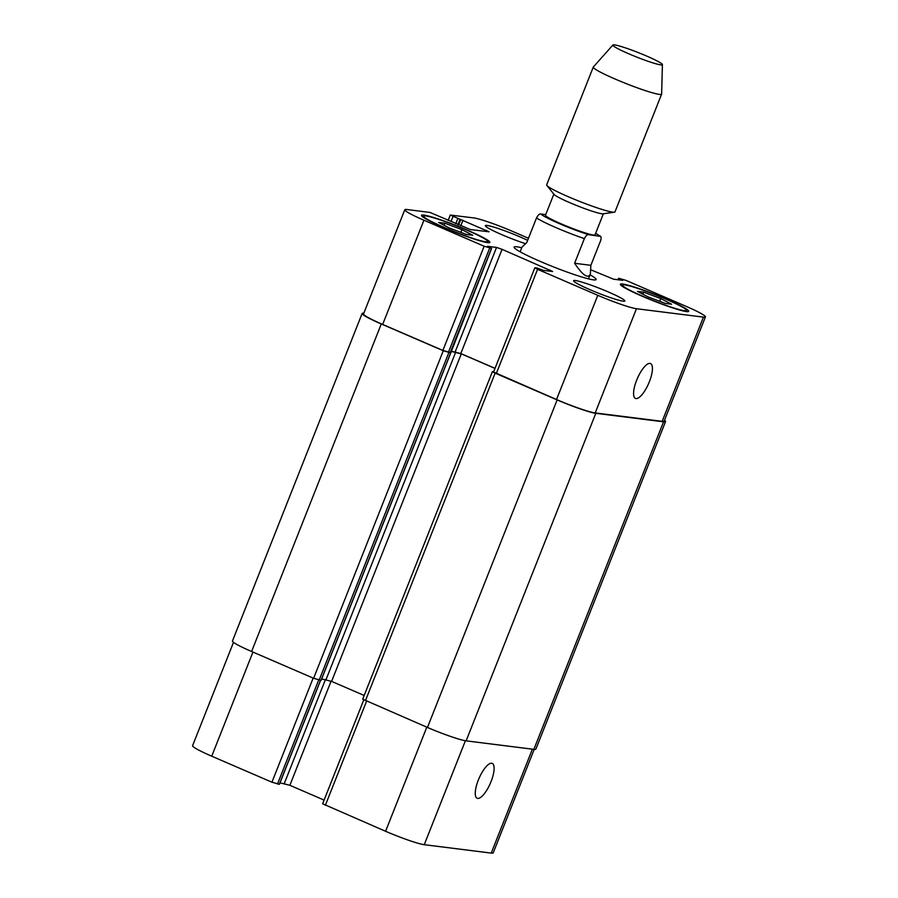 <?xml version="1.0" encoding="UTF-8"?>
<svg xmlns="http://www.w3.org/2000/svg" width="898" height="898" viewBox="0 0 898 898"><rect width="100%" height="100%" fill="white"/><g stroke="black" fill="none" stroke-linecap="round" stroke-linejoin="round"><path stroke-width="1.35" d="M590.065 274.833A44.092 3.918 -158.4 0 1 596.104 279.559A44.092 3.918 -158.4 0 1 553.662 266.964A44.092 3.918 -158.4 0 1 514.105 247.085A44.092 3.918 -158.4 0 1 516.821 246.793A44.092 3.918 -158.4 0 1 521.738 247.781M595.621 233.357A32.148 2.862 21.6 0 1 599.729 236.073C601.155 235.961 601.458 237.487 600.627 240.642L590.862 265.314L590.345 274.137C587.921 278.896 582.679 275.282 574.608 263.282L584.374 238.61C586.012 235.545 587.438 234.243 588.65 234.681L600.515 236.399L595.643 233.3M590.862 265.314L574.608 263.282M545.726 214.633L540.798 214.005C539.586 213.578 538.16 214.88 536.521 217.933L526.756 242.606L522.007 247.085L520.144 251.81M553.841 194.136L545.49 215.228A26.637 2.368 21.6 0 0 569.388 227.239A26.637 2.368 21.6 0 0 595.026 234.849L603.389 213.746M612.896 45.012L593.342 66.98A36.751 3.266 21.6 0 0 593.286 67.069L546.658 184.842A36.751 3.266 21.6 0 0 546.882 185.471L554.077 194.417A26.637 2.368 21.6 0 0 577.807 205.979A26.637 2.368 21.6 0 0 603.018 213.803L614.389 212.197A36.751 3.266 21.6 0 0 614.984 211.894L661.613 94.133A36.751 3.266 21.6 0 0 661.635 94.021L662.41 64.622A26.637 2.368 21.6 0 0 642.193 54.172A26.637 2.368 21.6 0 0 614.501 44.9A26.637 2.368 21.6 0 0 612.896 45.012A26.637 2.368 21.6 0 0 636.761 57.09A26.637 2.368 21.6 0 0 662.41 64.622M546.882 185.471A36.751 3.266 21.6 0 0 579.614 201.41A36.751 3.266 21.6 0 0 614.389 212.197M593.286 67.069A36.751 3.266 21.6 0 0 626.243 83.637A36.751 3.266 21.6 0 0 661.613 94.133M649.355 381.785A18.993 6.174 -66.6 0 1 635.47 398.42A18.993 6.174 -66.6 0 1 637.333 378.541A18.993 6.174 -66.6 0 1 650.534 363.555A18.993 6.174 -66.6 0 1 649.355 381.785M491.038 781.63A18.993 6.174 -66.6 0 1 477.164 798.266A18.993 6.174 -66.6 0 1 479.016 778.386A18.993 6.174 -66.6 0 1 492.216 763.401A18.993 6.174 -66.6 0 1 491.038 781.63M363.769 699.89L322.629 803.777L385.579 831.279A32.148 2.862 21.6 0 0 424.249 844.692L491.228 853.1A32.148 2.862 21.6 0 0 493.215 852.875L534.187 749.392M280.008 782.843L289.863 785.301L324.099 800.096M233.502 642.339L192.576 745.71A32.148 2.862 21.6 0 0 211.726 756.195L271.937 782.203L279.345 784.246M466.522 234.49L449.46 228.07L438.617 222.435L444.824 223.209L461.886 229.63L472.73 235.265L466.522 234.49M461.886 229.63L460.809 232.335M444.824 223.209L444.016 225.241M665.384 303.434L648.322 297.014L637.468 291.379L643.686 292.153L660.737 298.574L671.592 304.209L665.384 303.434M660.737 298.574L659.671 301.279M643.686 292.153L642.878 294.185M485.582 241.764A34.45 3.064 21.6 0 0 487.704 241.528A34.45 3.064 21.6 0 0 456.801 226.004A34.45 3.064 21.6 0 0 423.643 216.171A34.45 3.064 21.6 0 0 449.258 229.562A34.45 3.064 21.6 0 0 485.582 241.764M487.569 242.628A36.751 3.266 -158.4 0 1 448.832 229.607A36.751 3.266 -158.4 0 1 421.51 215.318A36.751 3.266 -158.4 0 1 456.88 225.813A36.751 3.266 -158.4 0 1 489.837 242.381A36.751 3.266 -158.4 0 1 487.569 242.628M684.444 310.708A34.45 3.064 21.6 0 0 686.566 310.472A34.45 3.064 21.6 0 0 655.663 294.948A34.45 3.064 21.6 0 0 622.505 285.115A34.45 3.064 21.6 0 0 648.12 298.506A34.45 3.064 21.6 0 0 684.444 310.708M686.431 311.572A36.751 3.266 -158.4 0 1 647.694 298.551A36.751 3.266 -158.4 0 1 620.372 284.273A36.751 3.266 -158.4 0 1 655.742 294.757A36.751 3.266 -158.4 0 1 688.699 311.325A36.751 3.266 -158.4 0 1 686.431 311.572M528.473 238.262L512.421 231.336A32.148 2.862 21.6 0 0 473.751 217.922L450.268 215.049L489.04 231.807L470.316 229.529L429.962 212.433L406.772 209.515A32.148 2.862 21.6 0 0 404.785 209.739A32.148 2.862 21.6 0 0 423.923 220.223L484.145 246.232L491.509 248.376L487.446 246.299L496.538 247.421L502.061 249.33L552.652 271.499L543.38 270.399L536.97 268.008L534.838 267.806L537.576 269.31L597.787 295.307A32.148 2.862 21.6 0 0 636.457 308.721L703.437 317.129A32.148 2.862 21.6 0 0 705.424 316.904A32.148 2.862 21.6 0 0 686.274 306.42L626.063 280.412L618.7 278.268L622.763 280.344L613.671 279.222L591.052 269.928M525.364 243.616A27.557 2.447 -158.4 0 1 498.57 233.233A27.557 2.447 -158.4 0 1 485.358 225.645A27.557 2.447 -158.4 0 1 500.669 229.338A27.557 2.447 -158.4 0 1 527.654 240.338M623.156 301.189A27.557 2.447 -158.4 0 1 594.094 291.423A27.557 2.447 -158.4 0 1 573.598 280.704A27.557 2.447 -158.4 0 1 600.133 288.572A27.557 2.447 -158.4 0 1 624.851 300.998A27.557 2.447 -158.4 0 1 623.156 301.189M450.291 352.487L442.882 350.445L382.66 324.436A32.148 2.862 -158.4 0 1 363.522 313.952L404.785 209.739M705.424 316.904L664.161 421.128A32.148 2.862 -158.4 0 1 662.174 421.342L595.194 412.934A32.148 2.862 -158.4 0 1 556.524 399.531L493.574 372.019L534.838 267.806M495.034 368.337L460.797 353.554L450.953 351.096M664.498 420.275A32.148 2.862 -158.4 0 1 665.541 421.6A32.148 2.862 -158.4 0 1 663.555 421.824L595.801 413.316A32.148 2.862 -158.4 0 1 557.142 399.913L495.135 373.13L492.396 371.637L493.698 371.727M495.011 368.416L461.291 353.857L450.852 351.32M491.621 248.364L450.774 352.869L443.286 350.736L381.28 323.965A32.148 2.862 -158.4 0 1 362.141 313.469A32.148 2.862 -158.4 0 1 363.813 313.222M321.675 678.922L331.609 681.391L364.184 695.467M492.396 371.637L362.713 699.172L427.459 727.447A32.148 2.862 21.6 0 0 466.129 740.85L533.872 749.359A32.148 2.862 21.6 0 0 535.859 749.145L665.541 421.6M362.141 313.469L232.459 641.015A32.148 2.862 21.6 0 0 251.608 651.499L313.615 678.282L321.013 680.325M540.798 214.005A32.148 2.862 21.6 0 0 588.65 234.681M536.521 217.933A36.751 3.266 21.6 0 0 584.374 238.61M662.174 421.342L703.437 317.129M619.261 279.929L619.676 278.885M450.987 221.649L453.007 216.541M455.769 223.714L457.789 218.607M457.913 224.646L460.001 219.381M458.609 224.938L460.764 219.471M460.753 225.869L462.975 220.234M485.84 231.482L486.301 230.315M382.66 324.436L423.923 220.223M442.882 350.445L484.145 246.232M448.405 352.364L489.668 248.14M450.246 352.588L491.509 248.376M455.275 351.634L496.538 247.421M460.797 353.554L502.061 249.33M549.453 271.162L549.913 269.995M496.313 373.523L537.576 269.31M556.524 399.531L597.787 295.307M595.194 412.934L636.457 308.721M532.379 749.179L491.228 853.1M252.944 652.071L211.726 756.195M313.155 678.08L271.937 782.203M318.644 680.1L277.46 784.111M320.474 680.358L279.3 784.347M325.503 679.404L284.329 783.393M331.093 681.167L289.863 785.301M366.586 701.158L325.368 805.282M426.808 727.167L385.579 831.279M465.4 740.749L424.249 844.692M663.555 421.824L533.872 749.359M595.801 413.316L466.129 740.85M557.142 399.913L427.459 727.447M495.135 373.13L365.452 700.665M461.291 353.857L331.609 681.391M455.769 351.937L326.086 679.483M450.661 352.892L320.979 680.426M448.82 352.656L319.138 680.19M443.286 350.736L313.615 678.282M381.28 323.965L251.608 651.499M588.471 278.863L590.345 274.137M423.643 216.171L423.227 217.226M487.704 241.528L487.288 242.583M622.505 285.115L622.09 286.17M686.566 310.472L686.139 311.539M618.587 278.279L617.992 279.772M450.268 215.049L448.147 220.425M320.575 680.37L279.413 784.336M321.091 680.415L450.774 352.869"/></g></svg>
